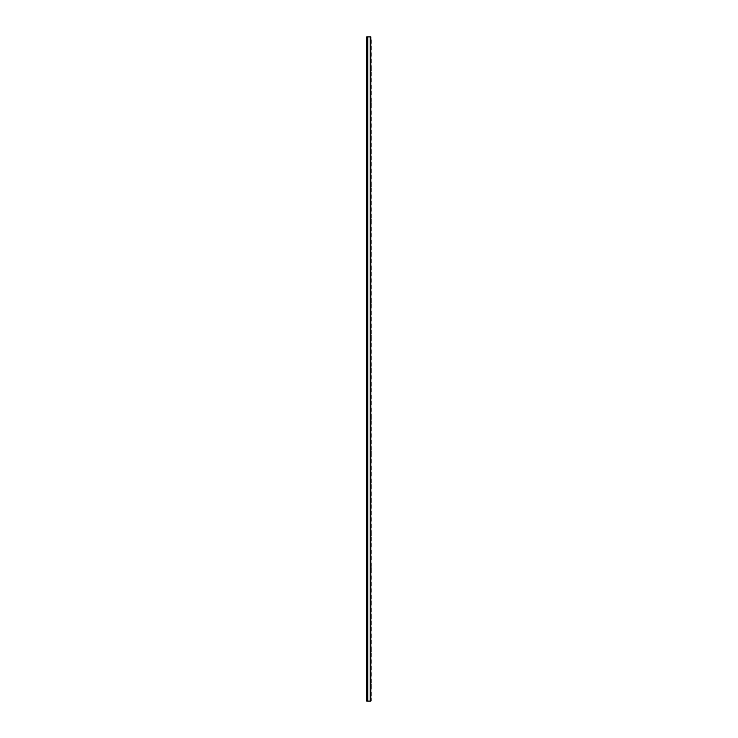 <?xml version="1.0" encoding="UTF-8"?>
<svg xmlns="http://www.w3.org/2000/svg" width="738" height="738" viewBox="0 0 738 738"><rect width="100%" height="100%" fill="white"/><g stroke="black" fill="none" stroke-linecap="round" stroke-linejoin="round"><path stroke-width="0.55" stroke-dasharray="3.69 2.77" d="M371.269 52.841L371.269 54.169L371.113 52.841L370.504 54.64M371.269 54.169L370.642 52.37L370.642 54.64L370.504 52.37M371.269 69.446L371.269 70.774L371.113 69.446L370.504 71.245M371.269 70.774L370.642 68.975L370.642 71.245L370.504 68.975M371.269 86.051L371.269 87.379L371.113 86.051L370.504 87.85M371.269 87.379L370.642 85.58L370.642 87.85L370.504 85.58M371.269 102.656L371.269 103.984L371.113 102.656L370.504 104.455M371.269 103.984L370.642 102.185L370.642 104.455L370.504 102.185M371.269 119.261L371.269 120.589L371.113 119.261L370.504 121.06M371.269 120.589L370.642 118.79L370.642 121.06L370.504 118.79M371.269 135.866L371.269 137.194L371.113 135.866L370.504 137.665M371.269 137.194L370.642 135.395L370.642 137.665L370.504 135.395M371.269 152.471L371.269 153.799L371.113 152.471L370.504 154.27M371.269 153.799L370.642 152L370.642 154.27L370.504 152M371.269 169.076L371.269 170.404L371.113 169.076L370.504 170.875M371.269 170.404L370.642 168.605L370.642 170.875L370.504 168.605M371.269 185.681L371.269 187.009L371.113 185.681L370.504 187.48M371.269 187.009L370.642 185.21L370.642 187.48L370.504 185.21M371.269 202.286L371.269 203.614L371.113 202.286L370.504 204.085M371.269 203.614L370.642 201.815L370.642 204.085L370.504 201.815M371.269 218.891L371.269 220.219L371.113 218.891L370.504 220.69M371.269 220.219L370.642 218.42L370.642 220.69L370.504 218.42M371.269 235.496L371.269 236.824L371.113 235.496L370.504 237.295M371.269 236.824L370.642 235.025L370.642 237.295L370.504 235.025M371.269 252.101L371.269 253.429L371.113 252.101L370.504 253.9M371.269 253.429L370.642 251.63L370.642 253.9L370.504 251.63M371.269 268.706L371.269 270.034L371.113 268.706L370.504 270.505M371.269 270.034L370.642 268.235L370.642 270.505L370.504 268.235M371.269 285.311L371.269 286.639L371.113 285.311L370.504 287.11M371.269 286.639L370.642 284.84L370.642 287.11L370.504 284.84M371.269 301.916L371.269 303.244L371.113 301.916L370.504 303.715M371.269 303.244L370.642 301.445L370.642 303.715L370.504 301.445M371.269 318.521L371.269 319.849L371.113 318.521L370.504 320.32M371.269 319.849L370.642 318.05L370.642 320.32L370.504 318.05M371.269 335.126L371.269 336.454L371.113 335.126L370.504 336.925M371.269 336.454L370.642 334.655L370.642 336.925L370.504 334.655M371.269 351.731L371.269 353.059L371.113 351.731L370.504 353.53M371.269 353.059L370.642 351.26L370.642 353.53L370.504 351.26M371.269 368.336L371.269 369.664L371.113 368.336L370.504 370.135M371.269 369.664L370.642 367.865L370.642 370.135L370.504 367.865M371.269 384.941L371.269 386.269L371.113 384.941L370.504 386.74M371.269 386.269L370.642 384.47L370.642 386.74L370.504 384.47M371.269 401.546L371.269 402.874L371.113 401.546L370.504 403.345M371.269 402.874L370.642 401.075L370.642 403.345L370.504 401.075M371.269 418.151L371.269 419.479L371.113 418.151L370.504 419.95M371.269 419.479L370.642 417.68L370.642 419.95L370.504 417.68M371.269 434.756L371.269 436.084L371.113 434.756L370.504 436.555M371.269 436.084L370.642 434.285L370.642 436.555L370.504 434.285M371.269 451.361L371.269 452.689L371.113 451.361L370.504 453.16M371.269 452.689L370.642 450.89L370.642 453.16L370.504 450.89M371.269 467.966L371.269 469.294L371.113 467.966L370.504 469.765M371.269 469.294L370.642 467.495L370.642 469.765L370.504 467.495M371.269 484.571L371.269 485.899L371.113 484.571L370.504 486.37M371.269 485.899L370.642 484.1L370.642 486.37L370.504 484.1M371.269 501.176L371.269 502.504L371.113 501.176L370.504 502.975M371.269 502.504L370.642 500.705L370.642 502.975L370.504 500.705M371.269 517.781L371.269 519.109L371.113 517.781L370.504 519.58M371.269 519.109L370.642 517.31L370.642 519.58L370.504 517.31M371.269 534.386L371.269 535.714L371.113 534.386L370.504 536.185M371.269 535.714L370.642 533.915L370.642 536.185L370.504 533.915M371.269 550.991L371.269 552.319L371.113 550.991L370.504 552.79M371.269 552.319L370.642 550.52L370.642 552.79L370.504 550.52M371.269 567.596L371.269 568.924L371.113 567.596L370.504 569.395M371.269 568.924L370.642 567.125L370.642 569.395L370.504 567.125M371.269 584.201L371.269 585.529L371.113 584.201L370.504 586M371.269 585.529L370.642 583.73L370.642 586L370.504 583.73M371.269 600.806L371.269 602.134L371.113 600.806L370.504 602.605M371.269 602.134L370.642 600.335L370.642 602.605L370.504 600.335M371.269 617.411L371.269 618.739L371.113 617.411L370.504 619.21M371.269 618.739L370.642 616.94L370.642 619.21L370.504 616.94M371.269 634.016L371.269 635.344L371.113 634.016L370.504 635.815M371.269 635.344L370.642 633.545L370.642 635.815L370.504 633.545M371.269 650.621L371.269 651.949L371.113 650.621L370.504 652.42M371.269 651.949L370.642 650.15L370.642 652.42L370.504 650.15M371.269 667.226L371.269 668.554L371.113 667.226L370.504 669.025M371.269 668.554L370.642 666.755L370.642 669.025L370.504 666.755M366.731 53.505L366.731 52.315L366.731 53.505M366.731 70.11L366.731 68.92L366.731 70.11M366.731 86.715L366.731 85.525L366.731 86.715M366.731 103.32L366.731 102.13L366.731 103.32M366.731 119.925L366.731 118.735L366.731 119.925M366.731 136.53L366.731 135.34L366.731 136.53M366.731 153.135L366.731 151.945L366.731 153.135M366.731 169.74L366.731 168.55L366.731 169.74M366.731 186.345L366.731 185.155L366.731 186.345M366.731 202.95L366.731 201.76L366.731 202.95M366.731 219.555L366.731 218.365L366.731 219.555M366.731 236.16L366.731 237.35L366.731 236.16M366.731 252.765L366.731 251.575L366.731 252.765M366.731 269.37L366.731 268.18L366.731 269.37M366.731 285.975L366.731 284.785L366.731 285.975M366.731 302.58L366.731 301.39L366.731 302.58M366.731 319.185L366.731 317.995L366.731 319.185M366.731 335.79L366.731 334.6L366.731 335.79M366.731 352.395L366.731 351.205L366.731 352.395M366.731 369L366.731 367.81L366.731 369M366.731 385.605L366.731 384.415L366.731 385.605M366.731 402.21L366.731 401.02L366.731 402.21M366.731 418.815L366.731 417.625L366.731 418.815M366.731 435.42L366.731 434.23L366.731 435.42M366.731 452.025L366.731 450.835L366.731 452.025M366.731 468.63L366.731 467.44L366.731 468.63M366.731 485.235L366.731 484.045L366.731 485.235M366.731 501.84L366.731 500.65L366.731 501.84M366.731 518.445L366.731 517.255L366.731 518.445M366.731 535.05L366.731 533.86L366.731 535.05M366.731 551.655L366.731 550.465L366.731 551.655M366.731 568.26L366.731 567.07L366.731 568.26M366.731 584.865L366.731 583.675L366.731 584.865M366.731 601.47L366.731 600.28L366.731 601.47M366.731 618.075L366.731 616.885L366.731 618.075M366.731 634.68L366.731 633.49L366.731 634.68M366.731 651.285L366.731 650.095L366.731 651.285M366.731 667.89L366.731 666.7L366.731 667.89M371.269 683.831L371.269 685.159L371.113 683.831L370.504 685.63M371.269 685.159L370.642 683.36L370.642 685.63L370.504 683.36M366.731 684.495L366.731 683.305L366.731 684.495M370.836 701.1L370.836 36.9M366.86 701.1L366.731 36.9L371.269 36.9L371.269 701.1L366.86 701.1L366.86 36.9M370.273 701.1L370.273 36.9M367.727 701.1L367.727 36.9M367.45 36.9L367.413 701.1M367.533 52.315L366.731 52.315M367.533 68.92L366.731 68.92M367.533 85.525L366.731 85.525M367.533 102.13L366.731 102.13M367.533 118.735L366.731 118.735M367.533 135.34L366.731 135.34M367.533 151.945L366.731 151.945M367.533 168.55L366.731 168.55M367.533 185.155L366.731 185.155M367.533 201.76L366.731 201.76M367.533 218.365L366.731 218.365M367.533 234.97L366.731 234.97M367.533 251.575L366.731 251.575M367.533 268.18L366.731 268.18M367.533 284.785L366.731 284.785M367.533 301.39L366.731 301.39M367.533 317.995L366.731 317.995M367.533 334.6L366.731 334.6M367.533 351.205L366.731 351.205M367.533 367.81L366.731 367.81M367.533 384.415L366.731 384.415M367.533 401.02L366.731 401.02M367.533 417.625L366.731 417.625M367.533 434.23L366.731 434.23M367.533 450.835L366.731 450.835M367.533 467.44L366.731 467.44M367.533 484.045L366.731 484.045M367.533 500.65L366.731 500.65M367.533 517.255L366.731 517.255M367.533 533.86L366.731 533.86M367.533 550.465L366.731 550.465M367.533 567.07L366.731 567.07M367.533 583.675L366.731 583.675M367.533 600.28L366.731 600.28M367.533 616.885L366.731 616.885M367.533 633.49L366.731 633.49M367.533 650.095L366.731 650.095M367.533 666.7L366.731 666.7M367.533 683.305L366.731 683.305M367.533 685.685L366.731 685.685M367.533 669.08L366.731 669.08M367.533 652.475L366.731 652.475M367.533 635.87L366.731 635.87M367.533 619.265L366.731 619.265M367.533 602.66L366.731 602.66M367.533 586.055L366.731 586.055M367.533 569.45L366.731 569.45M367.533 552.845L366.731 552.845M367.533 536.24L366.731 536.24M367.533 519.635L366.731 519.635M367.533 503.03L366.731 503.03M367.533 486.425L366.731 486.425M367.533 469.82L366.731 469.82M367.533 453.215L366.731 453.215M367.533 436.61L366.731 436.61M367.533 420.005L366.731 420.005M367.533 403.4L366.731 403.4M367.533 386.795L366.731 386.795M367.533 370.19L366.731 370.19M367.533 353.585L366.731 353.585M367.533 336.98L366.731 336.98M367.533 320.375L366.731 320.375M367.533 303.77L366.731 303.77M367.533 287.165L366.731 287.165M367.533 270.56L366.731 270.56M367.533 253.955L366.731 253.955M367.533 237.35L366.731 237.35M367.533 220.745L366.731 220.745M367.533 204.14L366.731 204.14M367.533 187.535L366.731 187.535M367.533 170.93L366.731 170.93M367.533 154.325L366.731 154.325M367.533 137.72L366.731 137.72M367.533 121.115L366.731 121.115M367.533 104.51L366.731 104.51M367.533 87.905L366.731 87.905M367.533 71.3L366.731 71.3M367.533 54.695L366.731 54.695"/><path stroke-width="1.11" d="M370.504 54.64L370.504 52.37L370.504 54.64M370.504 71.245L370.504 68.975L370.504 71.245M370.504 87.85L370.504 85.58L370.504 87.85M370.504 104.455L370.504 102.185L370.504 104.455M370.504 121.06L370.504 118.79L370.504 121.06M370.504 137.665L370.504 135.395L370.504 137.665M370.504 154.27L370.504 152L370.504 154.27M370.504 170.875L370.504 168.605L370.504 170.875M370.504 187.48L370.504 185.21L370.504 187.48M370.504 204.085L370.504 201.815L370.504 204.085M370.504 220.69L370.504 218.42L370.504 220.69M370.504 237.295L370.504 235.025L370.504 237.295M370.504 253.9L370.504 251.63L370.504 253.9M370.504 270.505L370.504 268.235L370.504 270.505M370.504 287.11L370.504 284.84L370.504 287.11M370.504 303.715L370.504 301.445L370.504 303.715M370.504 320.32L370.504 318.05L370.504 320.32M370.504 336.925L370.504 334.655L370.504 336.925M370.504 353.53L370.504 351.26L370.504 353.53M370.504 370.135L370.504 367.865L370.504 370.135M370.504 386.74L370.504 384.47L370.504 386.74M370.504 403.345L370.504 401.075L370.504 403.345M370.504 419.95L370.504 417.68L370.504 419.95M370.504 436.555L370.504 434.285L370.504 436.555M370.504 453.16L370.504 450.89L370.504 453.16M370.504 469.765L370.504 467.495L370.504 469.765M370.504 486.37L370.504 484.1L370.504 486.37M370.504 502.975L370.504 500.705L370.504 502.975M370.504 519.58L370.504 517.31L370.504 519.58M370.504 536.185L370.504 533.915L370.504 536.185M370.504 552.79L370.504 550.52L370.504 552.79M370.504 569.395L370.504 567.125L370.504 569.395M370.504 586L370.504 583.73L370.504 586M370.504 602.605L370.504 600.335L370.504 602.605M370.504 619.21L370.504 616.94L370.504 619.21M370.504 635.815L370.504 633.545L370.504 635.815M370.504 652.42L370.504 650.15L370.504 652.42M370.504 669.025L370.504 666.755L370.504 669.025M367.598 53.505C367.552 52.094 367.515 52.094 367.469 53.505C367.515 54.916 367.552 54.916 367.598 53.505C367.552 52.094 367.515 52.094 367.469 53.505C367.515 54.916 367.552 54.916 367.598 53.505M367.598 70.11C367.552 68.699 367.515 68.699 367.469 70.11C367.515 71.521 367.552 71.521 367.598 70.11C367.552 68.699 367.515 68.699 367.469 70.11C367.515 71.521 367.552 71.521 367.598 70.11M367.598 86.715C367.552 85.304 367.515 85.304 367.469 86.715C367.515 88.126 367.552 88.126 367.598 86.715C367.552 85.304 367.515 85.304 367.469 86.715C367.515 88.126 367.552 88.126 367.598 86.715M367.598 103.32C367.552 101.909 367.515 101.909 367.469 103.32C367.515 104.731 367.552 104.731 367.598 103.32C367.552 101.909 367.515 101.909 367.469 103.32C367.515 104.731 367.552 104.731 367.598 103.32M367.598 119.925C367.552 118.514 367.515 118.514 367.469 119.925C367.515 121.336 367.552 121.336 367.598 119.925C367.552 118.514 367.515 118.514 367.469 119.925C367.515 121.336 367.552 121.336 367.598 119.925M367.598 136.53C367.552 135.119 367.515 135.119 367.469 136.53C367.515 137.941 367.552 137.941 367.598 136.53C367.552 135.119 367.515 135.119 367.469 136.53C367.515 137.941 367.552 137.941 367.598 136.53M367.598 153.135C367.552 151.724 367.515 151.724 367.469 153.135C367.515 154.546 367.552 154.546 367.598 153.135C367.552 151.724 367.515 151.724 367.469 153.135C367.515 154.546 367.552 154.546 367.598 153.135M367.598 169.74C367.552 168.329 367.515 168.329 367.469 169.74C367.515 171.151 367.552 171.151 367.598 169.74C367.552 168.329 367.515 168.329 367.469 169.74C367.515 171.151 367.552 171.151 367.598 169.74M367.598 186.345C367.552 184.934 367.515 184.934 367.469 186.345C367.515 187.756 367.552 187.756 367.598 186.345C367.552 184.934 367.515 184.934 367.469 186.345C367.515 187.756 367.552 187.756 367.598 186.345M367.598 202.95C367.552 201.539 367.515 201.539 367.469 202.95C367.515 204.361 367.552 204.361 367.598 202.95C367.552 201.539 367.515 201.539 367.469 202.95C367.515 204.361 367.552 204.361 367.598 202.95M367.598 219.555C367.552 218.144 367.515 218.144 367.469 219.555C367.515 220.966 367.552 220.966 367.598 219.555C367.552 218.144 367.515 218.144 367.469 219.555C367.515 220.966 367.552 220.966 367.598 219.555M367.598 236.16C367.552 234.749 367.515 234.749 367.469 236.16C367.515 237.571 367.552 237.571 367.598 236.16C367.552 234.749 367.515 234.749 367.469 236.16C367.515 237.571 367.552 237.571 367.598 236.16M367.598 252.765C367.552 251.354 367.515 251.354 367.469 252.765C367.515 254.176 367.552 254.176 367.598 252.765C367.552 251.354 367.515 251.354 367.469 252.765C367.515 254.176 367.552 254.176 367.598 252.765M367.598 269.37C367.552 267.959 367.515 267.959 367.469 269.37C367.515 270.781 367.552 270.781 367.598 269.37C367.552 267.959 367.515 267.959 367.469 269.37C367.515 270.781 367.552 270.781 367.598 269.37M367.598 285.975C367.552 284.564 367.515 284.564 367.469 285.975C367.515 287.386 367.552 287.386 367.598 285.975C367.552 284.564 367.515 284.564 367.469 285.975C367.515 287.386 367.552 287.386 367.598 285.975M367.598 302.58C367.552 301.169 367.515 301.169 367.469 302.58C367.515 303.991 367.552 303.991 367.598 302.58C367.552 301.169 367.515 301.169 367.469 302.58C367.515 303.991 367.552 303.991 367.598 302.58M367.598 319.185C367.552 317.774 367.515 317.774 367.469 319.185C367.515 320.596 367.552 320.596 367.598 319.185C367.552 317.774 367.515 317.774 367.469 319.185C367.515 320.596 367.552 320.596 367.598 319.185M367.598 335.79C367.552 334.379 367.515 334.379 367.469 335.79C367.515 337.201 367.552 337.201 367.598 335.79C367.552 334.379 367.515 334.379 367.469 335.79C367.515 337.201 367.552 337.201 367.598 335.79M367.598 352.395C367.552 350.984 367.515 350.984 367.469 352.395C367.515 353.806 367.552 353.806 367.598 352.395C367.552 350.984 367.515 350.984 367.469 352.395C367.515 353.806 367.552 353.806 367.598 352.395M367.598 369C367.552 367.589 367.515 367.589 367.469 369C367.515 370.411 367.552 370.411 367.598 369C367.552 367.589 367.515 367.589 367.469 369C367.515 370.411 367.552 370.411 367.598 369M367.598 385.605C367.552 384.194 367.515 384.194 367.469 385.605C367.515 387.016 367.552 387.016 367.598 385.605C367.552 384.194 367.515 384.194 367.469 385.605C367.515 387.016 367.552 387.016 367.598 385.605M367.598 402.21C367.552 400.799 367.515 400.799 367.469 402.21C367.515 403.621 367.552 403.621 367.598 402.21C367.552 400.799 367.515 400.799 367.469 402.21C367.515 403.621 367.552 403.621 367.598 402.21M367.598 418.815C367.552 417.404 367.515 417.404 367.469 418.815C367.515 420.226 367.552 420.226 367.598 418.815C367.552 417.404 367.515 417.404 367.469 418.815C367.515 420.226 367.552 420.226 367.598 418.815M367.598 435.42C367.552 434.009 367.515 434.009 367.469 435.42C367.515 436.831 367.552 436.831 367.598 435.42C367.552 434.009 367.515 434.009 367.469 435.42C367.515 436.831 367.552 436.831 367.598 435.42M367.598 452.025C367.552 450.614 367.515 450.614 367.469 452.025C367.515 453.436 367.552 453.436 367.598 452.025C367.552 450.614 367.515 450.614 367.469 452.025C367.515 453.436 367.552 453.436 367.598 452.025M367.598 468.63C367.552 467.219 367.515 467.219 367.469 468.63C367.515 470.041 367.552 470.041 367.598 468.63C367.552 467.219 367.515 467.219 367.469 468.63C367.515 470.041 367.552 470.041 367.598 468.63M367.598 485.235C367.552 483.824 367.515 483.824 367.469 485.235C367.515 486.646 367.552 486.646 367.598 485.235C367.552 483.824 367.515 483.824 367.469 485.235C367.515 486.646 367.552 486.646 367.598 485.235M367.598 501.84C367.552 500.429 367.515 500.429 367.469 501.84C367.515 503.251 367.552 503.251 367.598 501.84C367.552 500.429 367.515 500.429 367.469 501.84C367.515 503.251 367.552 503.251 367.598 501.84M367.598 518.445C367.552 517.034 367.515 517.034 367.469 518.445C367.515 519.856 367.552 519.856 367.598 518.445C367.552 517.034 367.515 517.034 367.469 518.445C367.515 519.856 367.552 519.856 367.598 518.445M367.598 535.05C367.552 533.639 367.515 533.639 367.469 535.05C367.515 536.461 367.552 536.461 367.598 535.05C367.552 533.639 367.515 533.639 367.469 535.05C367.515 536.461 367.552 536.461 367.598 535.05M367.598 551.655C367.552 550.244 367.515 550.244 367.469 551.655C367.515 553.066 367.552 553.066 367.598 551.655C367.552 550.244 367.515 550.244 367.469 551.655C367.515 553.066 367.552 553.066 367.598 551.655M367.598 568.26C367.552 566.849 367.515 566.849 367.469 568.26C367.515 569.671 367.552 569.671 367.598 568.26C367.552 566.849 367.515 566.849 367.469 568.26C367.515 569.671 367.552 569.671 367.598 568.26M367.598 584.865C367.552 583.454 367.515 583.454 367.469 584.865C367.515 586.276 367.552 586.276 367.598 584.865C367.552 583.454 367.515 583.454 367.469 584.865C367.515 586.276 367.552 586.276 367.598 584.865M367.598 601.47C367.552 600.059 367.515 600.059 367.469 601.47C367.515 602.881 367.552 602.881 367.598 601.47C367.552 600.059 367.515 600.059 367.469 601.47C367.515 602.881 367.552 602.881 367.598 601.47M367.598 618.075C367.552 616.664 367.515 616.664 367.469 618.075C367.515 619.486 367.552 619.486 367.598 618.075C367.552 616.664 367.515 616.664 367.469 618.075C367.515 619.486 367.552 619.486 367.598 618.075M367.598 634.68C367.552 633.269 367.515 633.269 367.469 634.68C367.515 636.091 367.552 636.091 367.598 634.68C367.552 633.269 367.515 633.269 367.469 634.68C367.515 636.091 367.552 636.091 367.598 634.68M367.598 651.285C367.552 649.874 367.515 649.874 367.469 651.285C367.515 652.696 367.552 652.696 367.598 651.285C367.552 649.874 367.515 649.874 367.469 651.285C367.515 652.696 367.552 652.696 367.598 651.285M367.598 667.89C367.552 666.479 367.515 666.479 367.469 667.89C367.515 669.301 367.552 669.301 367.598 667.89C367.552 666.479 367.515 666.479 367.469 667.89C367.515 669.301 367.552 669.301 367.598 667.89M370.504 685.63L370.504 683.36L370.504 685.63M367.598 684.495C367.552 683.084 367.515 683.084 367.469 684.495C367.515 685.906 367.552 685.906 367.598 684.495C367.552 683.084 367.515 683.084 367.469 684.495C367.515 685.906 367.552 685.906 367.598 684.495M370.808 701.1L370.808 36.9L370.273 36.9L370.273 701.1L370.873 701.1L370.808 36.9M367.727 36.9L367.727 701.1L370.162 701.1L370.162 36.9L366.731 36.9L366.731 701.1L366.86 36.9M370.873 701.1L370.873 36.9M367.727 701.1L367.413 36.9L367.45 701.1L366.86 701.1M367.838 701.1L367.838 36.9M367.376 701.1L367.376 36.9"/></g></svg>
